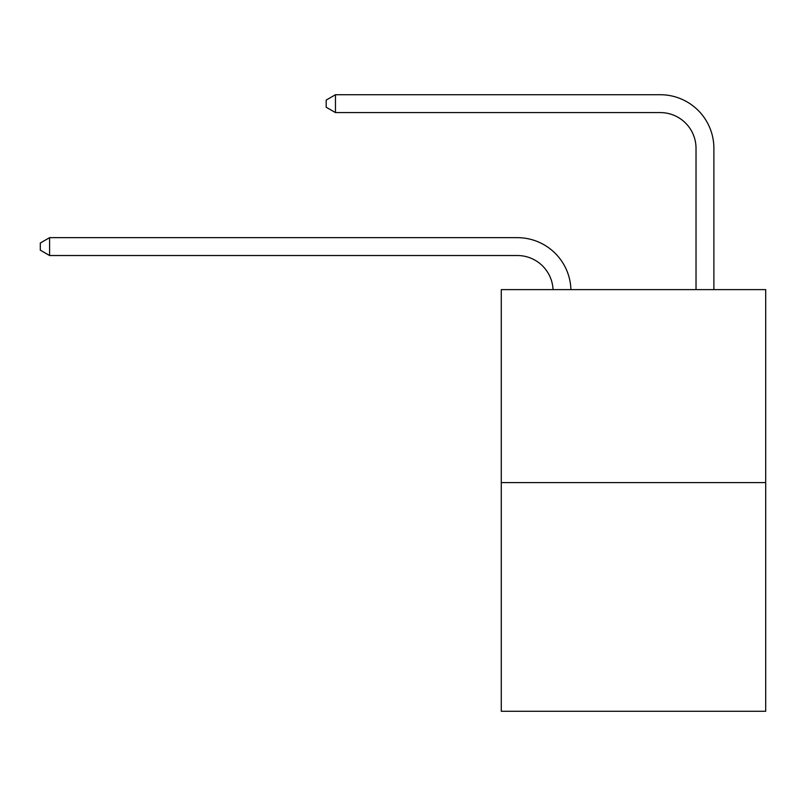 <?xml version="1.0" encoding="UTF-8"?>
<svg xmlns="http://www.w3.org/2000/svg" width="806" height="806" viewBox="0 0 806 806"><rect width="100%" height="100%" fill="white"/><g stroke="black" fill="none" stroke-linecap="round" stroke-linejoin="round"><path stroke-width="1.21" d="M765.7 482.582L765.7 289.616L501.272 289.616L501.272 711.275L765.7 711.275L765.7 482.582L501.272 482.582M553.047 289.616A35.736 35.736 0 0 0 517.351 255.522A35.736 35.736 0 0 1 553.047 289.616A35.736 35.736 0 0 0 517.351 255.522A35.736 35.736 0 0 1 553.047 289.616A35.736 35.736 0 0 0 517.351 255.522A35.736 35.736 0 0 1 553.047 289.616A35.736 35.736 0 0 0 517.351 255.522A35.736 35.736 0 0 1 553.047 289.616A35.736 35.736 0 0 0 517.351 255.522A35.736 35.736 0 0 1 553.047 289.616A35.736 35.736 0 0 0 517.351 255.522A35.736 35.736 0 0 1 553.047 289.616A35.736 35.736 0 0 0 517.351 255.522A35.736 35.736 0 0 1 553.047 289.616A35.736 35.736 0 0 0 517.351 255.522A35.736 35.736 0 0 1 553.047 289.616A35.736 35.736 0 0 0 517.351 255.522L49.589 255.522L40.3 250.162L40.3 243.019L49.589 237.659L517.351 237.659A53.599 53.599 0 0 1 570.92 289.616M696.021 289.616L696.021 148.324A35.736 35.736 0 0 0 660.285 112.588L335.467 112.588L326.168 107.228L326.168 100.085L335.467 94.725L660.285 94.725A53.599 53.599 0 0 1 713.884 148.324L713.884 289.616M49.589 237.659L517.351 237.659L49.589 237.659L517.351 237.659L49.589 237.659L517.351 237.659L49.589 237.659L517.351 237.659L49.589 237.659L517.351 237.659L49.589 237.659L517.351 237.659L49.589 237.659L517.351 237.659L49.589 237.659L517.351 237.659L49.589 237.659L49.589 255.522M696.021 148.324A35.736 35.736 0 0 0 660.285 112.588A35.736 35.736 0 0 1 696.021 148.324A35.736 35.736 0 0 0 660.285 112.588A35.736 35.736 0 0 1 696.021 148.324A35.736 35.736 0 0 0 660.285 112.588A35.736 35.736 0 0 1 696.021 148.324A35.736 35.736 0 0 0 660.285 112.588A35.736 35.736 0 0 1 696.021 148.324A35.736 35.736 0 0 0 660.285 112.588A35.736 35.736 0 0 1 696.021 148.324A35.736 35.736 0 0 0 660.285 112.588A35.736 35.736 0 0 1 696.021 148.324A35.736 35.736 0 0 0 660.285 112.588A35.736 35.736 0 0 1 696.021 148.324A35.736 35.736 0 0 0 660.285 112.588A35.736 35.736 0 0 1 696.021 148.324M335.467 94.725L660.285 94.725L335.467 94.725L660.285 94.725L335.467 94.725L660.285 94.725L335.467 94.725L660.285 94.725L335.467 94.725L660.285 94.725L335.467 94.725L660.285 94.725L335.467 94.725L660.285 94.725L335.467 94.725L660.285 94.725L335.467 94.725L335.467 112.588"/></g></svg>
